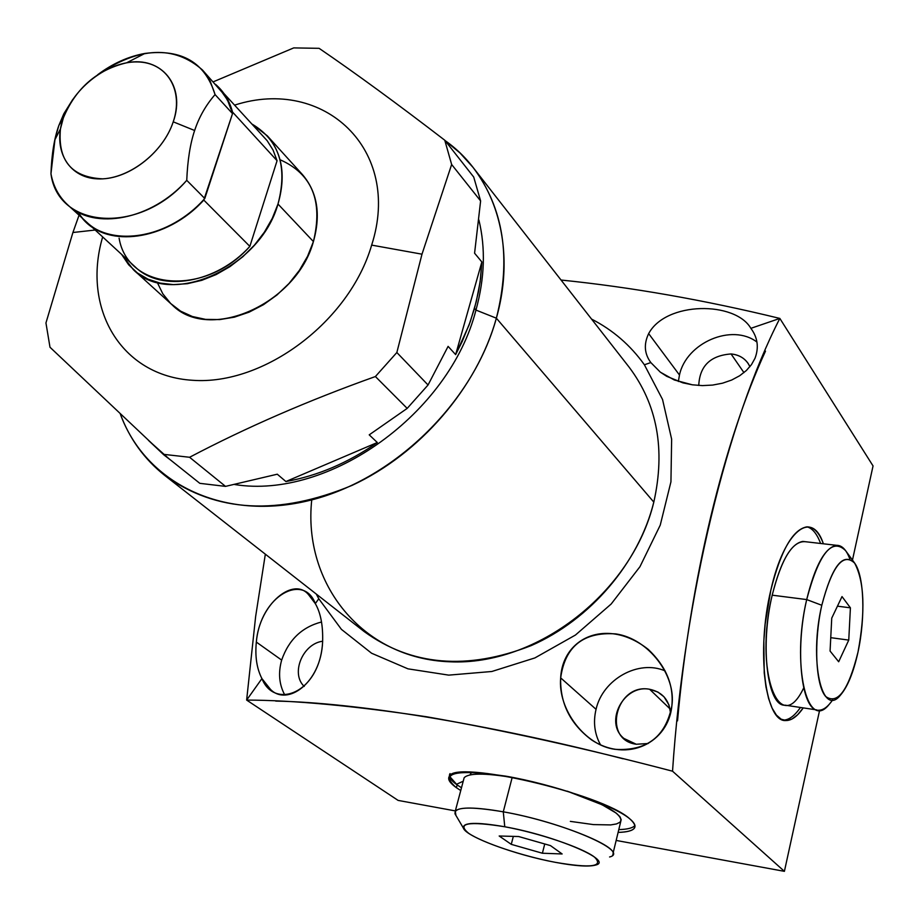 <?xml version="1.0" encoding="UTF-8"?>
<svg xmlns="http://www.w3.org/2000/svg" width="919" height="919" viewBox="0 0 919 919"><rect width="100%" height="100%" fill="white"/><g stroke="black" fill="none" stroke-linecap="round" stroke-linejoin="round"><path stroke-width="1.38" d="M202.433 69.959L224.535 95.059L229.13 103.433L232.518 113.623L215.069 94.577L210.21 81.205L202.433 69.959C174.082 45.1 139.171 46.697 97.69 74.715C112.692 63.503 128.419 56.415 144.903 53.44C181.755 48.764 205.144 62.481 215.069 94.577C205.833 105.203 199.021 117.172 194.633 130.498L173.232 121.825C186.155 85.8 161.434 55.783 126.673 62.779C96.828 69.89 75.714 88.293 63.319 118L58.827 125.524L63.848 113.726L72.727 99.505L63.848 113.726L58.827 125.524L63.319 118C52.222 148.775 67.673 177.562 97.299 178.86C126.753 180.618 162.858 153.611 173.232 121.825C184.053 90.051 166.798 62.251 137.471 61.941C108.293 61.171 73.991 87.202 63.319 118L60.447 128.947C57.633 160.687 71.693 177.321 102.629 178.849C131.141 177.585 163.467 151.543 173.232 121.825L194.633 130.498C190.187 143.755 187.568 160.365 186.752 180.331L204.799 198.504L204.018 199.354C169.647 237.676 113.14 247.992 86.731 222.191L67.546 204.707C94.266 230.864 152.003 219.767 186.752 180.331C139.642 234.885 57.92 228.957 50.959 173.771C53.302 186.304 58.827 196.62 67.546 204.707M50.959 173.771L55.06 138.746L58.827 125.524C54.255 138.355 51.636 154.438 50.959 173.771M219.894 89.143L227.452 99.964L232.312 112.761L232.541 112.072L277.067 160.71L249.853 246.384C216.482 283.259 161.549 292.575 135.449 267.153L81.952 217.837C106.236 248.785 167.028 240.767 203.788 200.066L232.518 113.623L204.799 198.504L186.752 180.331C187.568 160.365 190.187 143.755 194.633 130.498C199.021 117.172 205.833 105.203 215.069 94.577L232.518 113.623L232.541 112.072C229.509 100.745 223.845 91.509 215.551 84.376L267.165 140.699L273.058 150.05L277.067 160.71L232.541 112.072L227.671 99.516L220.215 88.89M473.722 177.057L480.614 200.939L451.643 164.49L444.773 140.228L473.722 177.057L444.773 140.228C397.479 103.881 355.596 73.244 319.111 48.328L293.735 47.903L213.231 81.837L293.735 47.903L319.111 48.328C355.596 73.244 397.479 103.881 444.773 140.228L451.643 164.49L480.614 200.939L474.583 253.207L481.855 261.949L455.64 354.619L462.154 341.615L470.252 321.753L476.26 301.696L480.143 281.673L481.855 261.949L455.64 354.619L448.104 346.371L428.047 384.992L407.186 408.392L375.4 376.537L396.847 352.517L428.047 384.992L396.847 352.517L421.993 254.184L451.643 164.49L421.993 254.184L396.847 352.517L375.4 376.537L407.186 408.392L369.22 434.848L377.307 442.521L285.889 481.533C317.698 475.812 348.175 462.797 377.307 442.521L285.889 481.533L277.285 474.204L225.523 486.381L199.825 483.337L163.433 454.331L189.59 457.271L225.523 486.381L189.59 457.271C246.269 427.438 308.198 400.523 375.4 376.537C308.198 400.523 246.269 427.438 189.59 457.271L163.433 454.331L199.825 483.337L225.523 486.381L277.285 474.204L285.889 481.533C317.698 475.812 348.175 462.797 377.307 442.521L369.22 434.848L407.186 408.392L428.047 384.992L448.104 346.371L455.64 354.619L469.046 325.085L474.491 308.382L478.477 291.668L480.58 278.365L481.855 261.949L474.583 253.207L480.614 200.939L473.722 177.057M102.583 237.205C81.768 308.302 120.94 376.032 192.553 380.282C263.856 385.601 349.553 321.466 371.655 245.109C402.545 149.292 323.66 76.484 234.896 105.03C323.66 76.484 402.545 149.292 371.655 245.109L421.993 254.184L371.655 245.109C349.553 321.466 263.856 385.601 192.553 380.282C120.94 376.032 81.768 308.302 102.583 237.205M280.031 159.722C312.081 173.863 323.201 201.146 313.413 241.571L307.578 256.263L299.376 270.381L289.06 283.431L276.975 294.988L263.535 304.66L249.175 312.127L234.402 317.158L219.687 319.594L205.523 319.364L192.37 316.515L180.641 311.162L170.693 303.511L162.812 293.804L157.241 282.397M45.95 322.948L49.994 347.244L163.433 454.331L49.994 347.244L45.95 322.948L72.911 232.507L45.95 322.948M163.685 454.733L148.476 440.396L168.763 458.57L163.685 454.733L170.566 460.017L164.593 455.456M79.057 215.195L72.911 232.507L94.772 230.072L72.911 232.507L79.057 215.195M478.902 220.02C485.703 248.153 484.715 278.17 475.962 310.071L474.491 308.382L475.962 310.071C484.715 278.17 485.703 248.153 478.902 220.02M496.363 318.192L475.962 310.071C449.575 413.63 328.899 499.706 234.747 484.543C328.899 499.706 449.575 413.63 475.962 310.071L496.363 318.192C511.481 258.308 503.704 208.039 473.044 167.396L459.971 152.945L445.037 140.561C494.824 175.299 517.052 245.43 496.363 318.192C473.021 403.475 391.988 481.579 306.739 501.119C221.41 521.004 145.11 482.13 120.343 414.067C129.533 438.742 144.317 459.19 164.719 475.41C216.149 512.549 278.572 515.881 352.011 485.404C420.063 453.883 477.076 387.634 496.363 318.192L653.811 502.107L496.363 318.192M473.044 167.396L629.021 367.037C657.292 404.498 665.551 449.529 653.811 502.107C638.671 563.025 590.389 619.705 531.171 645.62C467.174 670.537 411.517 665.861 364.211 631.583L164.719 475.41M86.466 222.501C112.865 248.268 169.211 238.182 203.788 200.066L204.018 199.354C165.225 242.984 99.689 248.647 78.276 212.232M133.358 269.646L121.871 254.781L128.649 264.787L137.448 273L148.028 279.169L160.124 283.086L173.381 284.626L187.419 283.695L201.812 280.318L216.137 274.574L229.968 266.625L242.869 256.7L254.448 245.109L264.35 232.197L272.277 218.366L277.986 204.041C285.993 176.253 282.432 153.519 267.303 135.828L252.449 124.329C279.215 140.469 287.727 167.04 277.986 204.041L313.413 241.571L277.986 204.041C260.284 268.187 170.394 307.899 133.358 269.646L172.06 304.798C208.739 342.58 296.538 304.327 313.413 241.571C321.041 214.391 317.377 192.06 302.42 174.564L267.303 135.828M277.067 160.71L249.853 246.384L203.788 200.066L249.853 246.384C205.017 296.94 127.741 290.335 119.102 238.182M398.111 800.403L455.342 810.914L398.111 800.403L246.637 700.083L398.111 800.403M616.155 840.437L784.401 871.338L819.633 710.192L784.401 871.338L672.536 771.202L784.401 871.338L616.155 840.437M852.464 560.085L873.05 465.933L779.84 318.422L873.05 465.933L852.464 560.085M471.711 772.247L469.908 774.935M463.222 781.207L456.352 784.366M779.84 318.422L750.869 328.336L779.84 318.422C704.115 299.973 631.181 287.176 561.038 280.031C631.181 287.176 704.115 299.973 779.84 318.422C727.951 419.374 684.207 596.351 672.536 771.202C585.92 748.491 504.003 730.352 426.784 716.797C353.424 705.792 293.379 700.221 246.637 700.083L261.926 678.601C274.333 709.996 319.869 693.477 322.615 641.933C323.132 625.69 320.697 612.916 315.309 603.611L318.778 598.74L316.297 594.076L318.778 598.74L341.431 629.377L371.598 653.237L407.956 668.837L448.748 675.132L491.849 671.49L534.904 657.924L575.466 635.029L611.169 604.024L639.969 566.678L660.244 525.14L670.939 481.832L671.64 439.179L662.542 399.478L644.391 364.774C630.4 345.188 612.789 329.967 591.56 319.088C612.789 329.967 630.4 345.188 644.391 364.774L650.824 362.568L660.359 372.184L666.769 376.353L682.886 382.855L692.352 384.808L702.392 385.601L712.604 385.084L722.506 383.2L731.662 380.041L739.703 375.733L746.366 370.506L751.478 364.625L754.993 358.318C759.071 347.485 757.693 337.491 750.869 328.336C735.246 301.11 665.999 301.179 648.653 333.62C643.622 344.12 644.357 353.769 650.824 362.568L644.391 364.774L662.542 399.478L671.64 439.179L670.939 481.832L660.244 525.14L639.969 566.678L611.169 604.024L575.466 635.029L534.904 657.924L491.849 671.49L448.748 675.132L407.956 668.837L371.598 653.237L341.431 629.377L318.778 598.74L315.309 603.611L308.83 595.053C294.069 575.949 259.273 603.588 256.332 642.082C254.931 656.488 256.792 668.653 261.926 678.601L270.519 689.411C287.165 706.608 320.961 683.104 322.615 641.933C323.132 625.69 320.697 612.916 315.309 603.611C303.879 572.698 260.559 595.236 256.332 642.082L281.662 660.095C278.101 672.846 279.112 684.402 284.683 694.787C279.112 684.402 278.101 672.846 281.662 660.095L256.332 642.082C254.931 656.488 256.792 668.653 261.926 678.601L246.637 700.083L255.643 616.488L265.338 554.18M653.811 502.107C632.272 592.181 536.868 666.126 449.529 661.783C361.96 658.441 302.776 583.243 311.736 499.89M623.116 758.784C485.048 723.287 354.998 702.587 275.723 701.082M629.515 818.611C639.36 827.18 635.546 831.775 618.108 832.407C627.275 832.177 632.754 830.684 634.524 827.95C635.902 825.572 634.236 822.459 629.515 818.611C602.152 793.602 453.975 759.312 449.276 776.429C447.45 779.266 449.828 783.022 456.41 787.709C438.891 772.73 455.353 768.881 505.783 776.153C553.399 784.321 612.973 804.895 629.515 818.611M460.752 790.535L456.41 787.709L460.752 790.535M765.504 351.127C724.31 440.419 690.077 579.958 677.533 720.852M770.811 590.262C783.93 530.78 811.856 508.804 823.401 543.795C819.151 532.4 813.637 526.748 806.859 526.863C792.821 529.367 780.805 550.492 770.811 590.262C756.142 650.974 765.228 722.713 785.975 720.542C791.684 720.553 797.439 716.326 803.252 707.883L797.669 714.729L792.029 719.003L786.492 720.542L781.23 719.244L776.394 715.097L772.144 708.181L768.629 698.658L765.952 686.792L764.229 672.938L763.838 640.968L765.194 623.886L770.811 590.262M321.535 621.979C301.983 627.08 288.692 639.785 281.662 660.095C288.692 639.785 301.983 627.08 321.535 621.979M304.223 686.424C290.404 673.558 302.661 643.748 322.649 641.232C302.661 643.748 290.404 673.558 304.223 686.424M679.474 375.021L678.36 381.488L679.474 375.021L648.653 333.62L679.474 375.021C686.263 342.741 731.995 323.006 756.946 342.063C731.995 323.006 686.263 342.741 679.474 375.021M698.762 385.452C699.635 366.015 710.398 355.504 731.064 353.953C740.025 354.906 746.32 359.145 749.915 366.681L748.077 363.35C744.114 357.79 738.439 354.654 731.064 353.953C710.398 355.504 699.635 366.015 698.762 385.452M596.052 709.319C593.019 722.139 594.524 734.005 600.566 744.907C594.524 734.005 593.019 722.139 596.052 709.319L560.67 677.877C559.935 703.265 570.262 723.965 591.652 739.956C627.562 763.482 668.435 742.529 671.869 705.803C673.834 684.977 665.953 666.172 648.228 649.388C606.942 616.936 562.577 637.625 560.67 677.877L596.052 709.319C602.715 679.302 638.521 659.245 665.138 670.916C638.521 659.245 602.715 679.302 596.052 709.319M636.281 744.252C601.784 739.852 615.994 682.783 649.63 689.273C662.243 691.973 669.227 699.91 670.571 713.087L668.952 704.896L664 696.809L657.866 692.03L649.63 689.273C623.84 684.046 603.714 722.311 623.944 738.462L636.281 744.252L648.205 743.505L636.281 744.252M743.953 372.632L731.064 353.953L743.953 372.632M670.089 708.94L649.63 689.273L670.089 708.94M750.869 328.336C735.246 301.11 665.999 301.179 648.653 333.62C643.622 344.12 644.357 353.769 650.824 362.568L660.359 372.184L674.293 379.972L692.352 384.808L702.392 385.601L712.604 385.084L722.506 383.2L731.662 380.041L739.703 375.733L746.366 370.506L751.478 364.625L754.993 358.318C759.071 347.485 757.693 337.491 750.869 328.336M560.67 677.877C557.638 709.652 585.323 745.573 615.018 749.318C646.781 751.26 665.724 736.751 671.869 705.803C676.464 675.89 648.676 638.613 615.81 633.903C583.496 631.675 565.116 646.333 560.67 677.877M449.448 776.199L457.145 784.929L461.487 787.767L457.145 784.929L456.41 787.709L457.145 784.929C450.574 780.231 448.196 776.452 450.034 773.603M618.786 829.604C627.482 829.375 632.858 827.996 634.926 825.503C632.858 827.996 627.482 829.375 618.786 829.604M455.273 811.155L464.141 777.761C468.472 773.028 484.485 772.925 512.17 777.474L524.519 779.852L512.17 777.474L503.279 811.822C475.525 807.031 459.523 806.813 455.273 811.155L455.916 815.394M613.019 853.406L620.796 821.322C622.45 813.889 604.53 803.826 567.046 791.133L602.048 804.722L616.293 813.154L619.969 816.761L621.21 819.817L620.015 822.229L616.454 823.941L610.698 824.917L593.41 824.596L570.343 821.379M820.598 543.474C817.048 533.939 812.557 528.391 807.1 526.851C812.557 528.391 817.048 533.939 820.598 543.474M783.298 720.105C788.973 720.036 794.682 715.821 800.438 707.458C794.682 715.821 788.973 720.036 783.298 720.105M803.677 687.963C779.438 738.922 753.856 670.376 772.201 595.179C781.655 558.178 792.798 540.361 805.595 541.739M816.727 709.905L785.182 705.183C767.514 707.033 759.829 646.425 772.201 595.179C780.645 561.452 790.857 543.531 802.838 541.417L836.589 545.323C824.975 547.506 815.015 565.587 806.698 599.579L772.201 595.179L806.698 599.579C818.886 553.663 831.833 537.316 845.537 550.561L854.613 563.037C843.01 551.928 832.074 566.012 821.793 605.276L806.698 599.579C794.521 651.226 801.724 712.191 818.84 710.215C823.39 710.18 827.996 706.734 832.671 699.876M849.857 559.085C846.422 549.815 841.999 545.231 836.589 545.323M828.972 704.632C807.031 732.156 791.339 663.955 806.698 599.579L821.793 605.276C808.835 660.118 821.816 718.509 840.403 695.212C847.628 686.826 853.498 672.432 858.013 652.053C865.537 617.361 864.17 576.351 854.75 563.232C843.137 552.089 832.154 566.104 821.793 605.276C813.591 641.749 815.59 685.172 825.664 696.487C837.737 705.022 848.513 690.215 858.013 652.053C865.537 611.261 864.4 581.589 854.613 563.037M838.679 661.76L830.075 651.054L831.741 618.131L842.011 596.58L850.408 607.827L848.754 640.095L838.679 661.76L830.075 651.054L831.741 618.131L842.011 596.58L850.408 607.827L848.754 640.095L838.679 661.76M830.753 637.671L848.754 640.095L830.753 637.671M837.439 606.172L850.408 607.827L837.439 606.172M463.417 828.145L455.066 813.947C453.745 806.928 469.816 806.216 503.279 811.822L504.772 826.767C476.214 821.862 462.429 822.333 463.417 828.145C465.91 836.704 515.479 854.98 555.34 862.332C591.308 868.478 604.3 866.686 594.317 856.945C581.83 847.513 539.028 833.028 504.772 826.767C468.288 820.954 456.261 823.148 468.713 833.326C482.705 842.826 522.555 856.117 555.34 862.332C575.409 866.077 588.884 866.973 595.788 865.02C613.972 860.724 555.214 835.647 504.772 826.767L503.279 811.822L512.17 777.474M550.492 845.618L562.129 853.958L542.394 853.234L511.274 844.354L499.178 836.003L518.661 836.531L550.492 845.618L562.129 853.958L542.394 853.234L511.274 844.354L499.178 836.003L518.661 836.531L550.492 845.618M612.64 854.969C620.957 846.893 556.202 821 503.279 811.822C562.577 822.057 631.307 851.798 609.584 856.979M513.319 836.382L511.274 844.354L513.319 836.382M544.737 843.975L542.394 853.234L544.737 843.975M126.673 62.779L144.903 53.44M54.795 139.952L60.447 128.947M634.524 827.95L634.995 825.986M785.975 720.542L783.459 720.151"/></g></svg>
